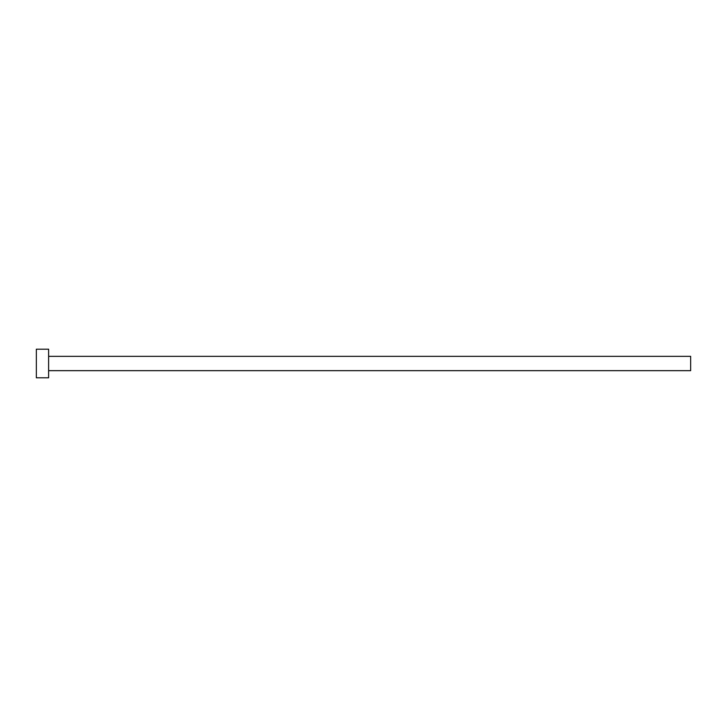 <?xml version="1.0" encoding="UTF-8"?>
<svg xmlns="http://www.w3.org/2000/svg" width="727" height="727" viewBox="0 0 727 727"><rect width="100%" height="100%" fill="white"/><g stroke="black" fill="none" stroke-linecap="round" stroke-linejoin="round"><path stroke-width="1.09" d="M48.618 356.339L690.65 356.339L690.65 370.661L48.618 370.661M48.618 363.5L48.618 377.813L36.35 377.813L36.35 349.187L48.618 349.187L48.618 363.5"/></g></svg>
